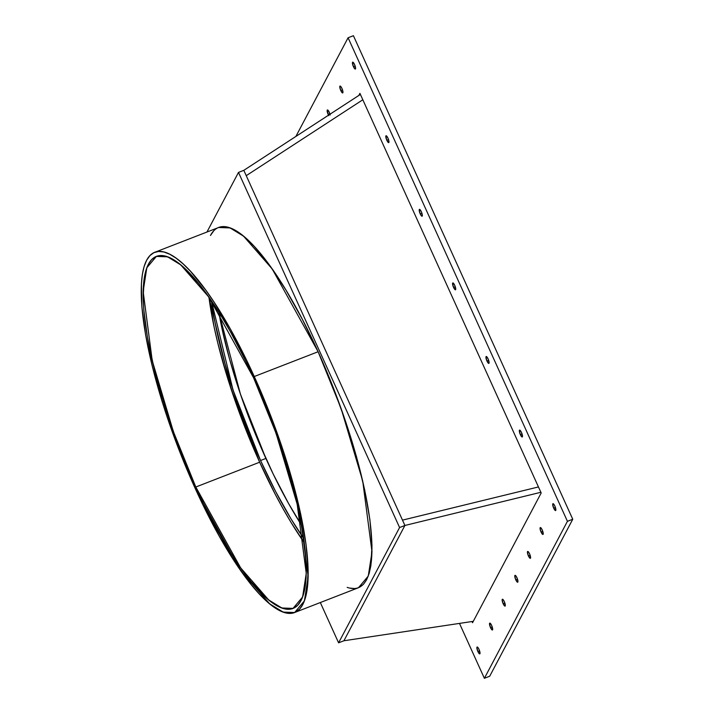 <?xml version="1.0" encoding="UTF-8"?>
<svg xmlns="http://www.w3.org/2000/svg" width="714" height="714" viewBox="0 0 714 714"><rect width="100%" height="100%" fill="white"/><g stroke="black" fill="none" stroke-linecap="round" stroke-linejoin="round"><path stroke-width="1.07" d="M360.4 94.435L243.813 170.334L238.494 172.404L243.813 170.334L246.241 175.671L362.819 99.773L246.241 175.671L402.491 520.131L538.454 486.948L402.491 520.131L246.241 175.671L404.909 525.468L343.916 640.761L338.597 642.823L399.59 527.53L404.909 525.468L343.916 640.761L338.597 642.823L399.59 527.53L404.909 525.468L343.916 640.761L473.275 621.332L343.916 640.761L338.597 642.823L320.318 602.536L338.597 642.823L399.59 527.53L404.909 525.468L540.873 492.285L404.909 525.468L402.491 520.131L538.454 486.948L402.491 520.131L538.454 486.948L402.491 520.131L246.241 175.671L362.819 99.773L246.241 175.671L243.813 170.334L360.4 94.435L243.813 170.334L238.494 172.404L206.944 232.032L238.494 172.404L399.59 527.53L238.494 172.404L206.944 232.032M208.943 297.22L231.166 389.219L259.655 462.217L195.815 487.01L173.35 431.515L152.216 360.597L143.157 291.437L146.807 267.812L156.366 256.424L167.558 256.817L180.74 264.876L208.756 296.953L253.586 377.804L267.92 411.666L274.488 428.971L286.144 463.529L295.435 496.89L299.077 512.723L304.191 541.917L306.244 566.898L306.101 577.501L305.164 586.712L303.459 594.432L300.996 600.599L297.8 605.133L293.891 608.016L289.322 609.203L284.136 608.685L278.371 606.472L272.088 602.589L265.349 597.056L250.775 581.312L243.072 571.245L235.192 559.847L219.207 533.483L203.428 503.227L195.815 487.01L181.481 453.149L174.912 435.835L163.256 401.277L153.974 367.915L147.396 337.035L143.8 309.814L143.157 297.908L144.237 278.094L145.942 270.374L148.405 264.216L151.609 259.673L155.509 256.79L160.079 255.603L165.273 256.121L171.03 258.334L177.313 262.225L184.051 267.75L198.635 283.494L206.337 293.561L222.197 317.596L230.203 331.332L245.973 361.579L253.586 377.804L276.05 433.291L297.185 504.209L306.252 573.369L302.602 596.993L293.035 608.39L281.851 607.989L268.66 599.93L240.645 567.862L195.815 487.01A188.782 47.802 68.8 0 1 148.405 264.216A188.782 47.802 68.8 0 1 253.586 377.804A188.782 47.802 68.8 0 1 300.996 600.599A188.782 47.802 68.8 0 1 195.815 487.01L259.655 462.217L245.33 428.355L238.753 411.041L227.106 376.483L217.815 343.122L214.173 327.298L208.943 297.22A188.782 47.802 -111.2 0 0 259.655 462.217L195.815 487.01M294.641 612.514L358.482 587.72L368.272 576.064L372.003 551.886L362.73 481.102L341.105 408.524L318.114 351.734L254.264 376.519L277.255 433.309L298.88 505.896L308.162 576.671L304.423 600.858L294.641 612.514L283.19 612.103L269.687 603.857L241.02 571.03L195.136 488.287L202.937 504.887L219.073 535.848L235.433 562.828L251.382 584.802L259.012 593.637L266.304 600.92L273.203 606.579L279.629 610.559L285.529 612.817L290.839 613.344L295.516 612.13L299.514 609.185L302.781 604.535L305.306 598.234L307.056 590.326L308.153 570.049L306.047 544.479L300.817 514.607L292.669 481.566L281.896 446.643L275.658 428.891L261.779 393.664L246.473 359.918L230.327 328.958L213.968 301.977L205.9 290.303L190.397 271.168L183.096 263.894L176.206 258.236L169.771 254.255L163.881 251.988L158.562 251.462L153.885 252.676L149.895 255.621L146.62 260.271L144.094 266.581L142.354 274.479L141.399 283.904L141.899 306.94L145.585 334.795L152.314 366.407L161.819 400.545L167.504 418.163L180.472 453.631L195.136 488.287A193.208 48.927 -111.2 0 1 154.768 252.292L218.609 227.507L230.06 227.918L243.554 236.164L272.221 268.982L318.114 351.734L254.264 376.519A193.208 48.927 -111.2 0 0 154.768 252.292M349.369 588.033L354.679 588.559M359.356 587.345L363.355 584.391L366.63 579.75L369.147 573.44L370.896 565.533L371.994 545.255L369.897 519.694L364.667 489.813L356.509 456.781L345.737 421.858L332.778 386.39L318.114 351.734L302.308 319.22L285.975 290.116L269.749 265.519L254.238 246.384L246.946 239.101L240.047 233.442L233.621 229.462L227.721 227.195L222.402 226.668L218.573 227.516M213.736 230.836L210.46 235.477M304.307 542.801L291.053 522.425L283.047 508.689L275.095 493.981L259.655 462.217A188.782 47.802 68.8 0 0 304.307 542.801A188.782 47.802 68.8 0 1 259.655 462.217M218.787 312.08A182.882 46.312 -111.2 0 0 265.885 458.442A182.882 46.312 68.8 0 0 301.54 525.192L288.545 503.468L273.257 474.158L258.771 442.216L251.997 425.642L239.726 392.066L229.533 359.008L221.813 327.735L218.787 312.08L240.413 394.092L265.885 458.442L260.556 460.512L232.987 389.88L211.451 300.853L213.656 315.222L216.494 329.806L224.214 361.079L234.406 394.128L246.678 427.704L260.556 460.512L275.515 491.286L290.973 518.837L303.709 538.427A182.882 46.312 -111.2 0 1 260.556 460.512A182.882 46.312 68.8 0 1 211.451 300.853M301.54 525.192A182.882 46.312 68.8 0 1 265.885 458.442L260.556 460.512A182.882 46.312 -111.2 0 0 303.709 538.427M355.144 66.018L353.448 66.679A3.686 0.937 68.8 0 1 352.636 62.198A3.686 0.937 68.8 0 1 354.572 64.546L352.85 62.172L352.413 62.993L353.448 66.679L355.17 69.062L355.465 67.187L354.572 64.546A3.686 0.937 -111.2 0 1 355.34 69.053A3.686 0.937 -111.2 0 1 353.448 66.679A3.686 0.937 68.8 0 1 352.52 62.332A3.686 0.937 68.8 0 1 354.572 64.546A3.686 0.937 -111.2 0 1 355.501 68.901A3.686 0.937 -111.2 0 1 353.448 66.679L355.144 66.018L353.448 66.679M479.594 650.856L477.889 651.516A3.686 0.937 68.8 0 1 477.077 647.036A3.686 0.937 68.8 0 1 479.014 649.383L477.8 647.375L477.291 647.009L476.863 647.821L477.889 651.516L479.612 653.89L480.049 653.078L479.014 649.383A3.686 0.937 -111.2 0 1 479.79 653.89A3.686 0.937 -111.2 0 1 477.889 651.516A3.686 0.937 68.8 0 1 476.961 647.17A3.686 0.937 68.8 0 1 479.014 649.383A3.686 0.937 -111.2 0 1 479.942 653.738A3.686 0.937 -111.2 0 1 477.889 651.516L479.594 650.856L477.889 651.516M555.421 507.52L553.716 508.181A3.686 0.937 68.8 0 1 552.913 503.7A3.686 0.937 68.8 0 1 554.849 506.047L553.627 504.039L553.118 503.673L552.69 504.486L553.716 508.181L555.447 510.564L555.876 509.742L554.849 506.047A3.686 0.937 -111.2 0 1 555.617 510.555A3.686 0.937 -111.2 0 1 553.716 508.181A3.686 0.937 68.8 0 1 552.797 503.834A3.686 0.937 68.8 0 1 554.849 506.047A3.686 0.937 -111.2 0 1 555.778 510.403A3.686 0.937 -111.2 0 1 553.716 508.181L555.421 507.52L553.716 508.181M342.506 89.91L340.81 90.571A3.686 0.937 68.8 0 1 339.998 86.082A3.686 0.937 68.8 0 1 341.935 88.438L340.721 86.43L339.882 86.215L339.775 86.876L340.81 90.571L342.533 92.945L342.827 91.071L341.935 88.438A3.686 0.937 -111.2 0 1 342.702 92.945A3.686 0.937 -111.2 0 1 340.81 90.571A3.686 0.937 68.8 0 1 339.882 86.215A3.686 0.937 68.8 0 1 341.935 88.438A3.686 0.937 -111.2 0 1 342.863 92.793A3.686 0.937 -111.2 0 1 340.81 90.571L342.506 89.91L340.81 90.571M329.868 113.803L328.172 114.463A3.686 0.937 68.8 0 1 327.36 109.974A3.686 0.937 68.8 0 1 329.297 112.33L327.574 109.947L327.137 110.768L328.779 115.632M492.232 626.972L490.527 627.624A3.686 0.937 68.8 0 1 489.715 623.144A3.686 0.937 68.8 0 1 491.66 625.491L489.929 623.117L489.501 623.938L490.527 627.624L492.249 630.007L492.687 629.186L491.66 625.491A3.686 0.937 -111.2 0 1 492.428 629.998A3.686 0.937 -111.2 0 1 490.527 627.624A3.686 0.937 68.8 0 1 489.599 623.277A3.686 0.937 68.8 0 1 491.66 625.491A3.686 0.937 -111.2 0 1 492.58 629.846A3.686 0.937 -111.2 0 1 490.527 627.624L492.232 626.972L490.527 627.624M504.869 603.08L503.165 603.741A3.686 0.937 68.8 0 1 502.361 599.251A3.686 0.937 68.8 0 1 504.298 601.607L503.075 599.599L502.237 599.385L502.138 600.046L503.165 603.741L504.887 606.115L505.325 605.302L504.298 601.607A3.686 0.937 -111.2 0 1 505.066 606.106A3.686 0.937 -111.2 0 1 503.165 603.741A3.686 0.937 68.8 0 1 502.237 599.385A3.686 0.937 68.8 0 1 504.298 601.607A3.686 0.937 -111.2 0 1 505.217 605.954A3.686 0.937 -111.2 0 1 503.165 603.741L504.869 603.08L503.165 603.741M517.507 579.188L515.803 579.848A3.686 0.937 68.8 0 1 514.999 575.368A3.686 0.937 68.8 0 1 516.936 577.715L515.713 575.707L515.205 575.341L514.776 576.153L515.803 579.848L517.525 582.222L517.962 581.41L516.936 577.715A3.686 0.937 -111.2 0 1 517.704 582.222A3.686 0.937 -111.2 0 1 515.803 579.848A3.686 0.937 68.8 0 1 514.874 575.502A3.686 0.937 68.8 0 1 516.936 577.715A3.686 0.937 -111.2 0 1 517.855 582.071A3.686 0.937 -111.2 0 1 515.803 579.848L517.507 579.188L515.803 579.848M530.145 555.305L528.44 555.965A3.686 0.937 68.8 0 1 527.637 551.476A3.686 0.937 68.8 0 1 529.574 553.832L528.351 551.815L527.842 551.449L527.414 552.27L528.44 555.965L530.172 558.339L530.6 557.518L529.574 553.832A3.686 0.937 -111.2 0 1 530.341 558.33A3.686 0.937 -111.2 0 1 528.44 555.965A3.686 0.937 68.8 0 1 527.512 551.61A3.686 0.937 68.8 0 1 529.574 553.832A3.686 0.937 -111.2 0 1 530.493 558.178A3.686 0.937 -111.2 0 1 528.44 555.965L530.145 555.305L528.44 555.965M542.783 531.412L541.078 532.073A3.686 0.937 68.8 0 1 540.275 527.584A3.686 0.937 68.8 0 1 542.212 529.94L540.989 527.932L540.159 527.717L540.052 528.378L541.078 532.073L542.81 534.447L543.238 533.635L542.212 529.94A3.686 0.937 -111.2 0 1 542.979 534.447A3.686 0.937 -111.2 0 1 541.078 532.073A3.686 0.937 68.8 0 1 540.159 527.717A3.686 0.937 68.8 0 1 542.212 529.94A3.686 0.937 -111.2 0 1 543.131 534.286A3.686 0.937 -111.2 0 1 541.078 532.073L542.783 531.412L541.078 532.073M522.041 433.942L520.336 434.603A3.686 0.937 68.8 0 1 519.533 430.114A3.686 0.937 68.8 0 1 521.47 432.47L519.747 430.087L519.31 430.908L520.336 434.603L522.068 436.977L522.496 436.156L521.47 432.47A3.686 0.937 -111.2 0 1 522.237 436.968A3.686 0.937 -111.2 0 1 520.336 434.603A3.686 0.937 68.8 0 1 519.417 430.247A3.686 0.937 68.8 0 1 521.47 432.47A3.686 0.937 -111.2 0 1 522.398 436.816A3.686 0.937 -111.2 0 1 520.336 434.603L522.041 433.942L520.336 434.603M488.662 360.356L486.957 361.016A3.686 0.937 68.8 0 1 486.154 356.527A3.686 0.937 68.8 0 1 488.09 358.883L486.368 356.509L485.931 357.321L486.957 361.016L488.688 363.39L489.117 362.578L488.09 358.883A3.686 0.937 -111.2 0 1 488.858 363.39A3.686 0.937 -111.2 0 1 486.957 361.016A3.686 0.937 68.8 0 1 486.038 356.661A3.686 0.937 68.8 0 1 488.09 358.883A3.686 0.937 -111.2 0 1 489.019 363.239A3.686 0.937 -111.2 0 1 486.957 361.016L488.662 360.356L486.957 361.016M455.282 286.769L453.586 287.43A3.686 0.937 68.8 0 1 452.774 282.949A3.686 0.937 68.8 0 1 454.711 285.297L452.988 282.923L452.551 283.735L453.586 287.43L455.309 289.813L455.737 288.991L454.711 285.297A3.686 0.937 -111.2 0 1 455.478 289.804A3.686 0.937 -111.2 0 1 453.586 287.43A3.686 0.937 68.8 0 1 452.658 283.083A3.686 0.937 68.8 0 1 454.711 285.297A3.686 0.937 -111.2 0 1 455.639 289.652A3.686 0.937 -111.2 0 1 453.586 287.43L455.282 286.769L453.586 287.43M421.903 213.191L420.207 213.852A3.686 0.937 68.8 0 1 419.395 209.363A3.686 0.937 68.8 0 1 421.331 211.719L419.609 209.336L419.172 210.157L420.207 213.852L421.929 216.226L422.224 214.352L421.331 211.719A3.686 0.937 -111.2 0 1 422.099 216.217A3.686 0.937 -111.2 0 1 420.207 213.852A3.686 0.937 68.8 0 1 419.279 209.497A3.686 0.937 68.8 0 1 421.331 211.719A3.686 0.937 -111.2 0 1 422.26 216.065A3.686 0.937 -111.2 0 1 420.207 213.852L421.903 213.191L420.207 213.852M388.523 139.605L386.827 140.265A3.686 0.937 68.8 0 1 386.015 135.785A3.686 0.937 68.8 0 1 387.952 138.132L386.229 135.758L385.792 136.57L386.827 140.265L388.55 142.639L388.844 140.765L387.952 138.132A3.686 0.937 -111.2 0 1 388.719 142.639A3.686 0.937 -111.2 0 1 386.827 140.265A3.686 0.937 68.8 0 1 385.899 135.91A3.686 0.937 68.8 0 1 387.952 138.132A3.686 0.937 -111.2 0 1 388.88 142.488A3.686 0.937 -111.2 0 1 386.827 140.265L388.523 139.605L386.827 140.265M295.882 136.436L348.084 37.762L567.434 521.318L572.753 519.248L353.403 35.7L348.084 37.762L295.882 136.436L348.084 37.762L567.434 521.318L572.753 519.248L489.697 676.238L572.753 519.248L353.403 35.7L348.084 37.762L567.434 521.318L484.378 678.3L459.477 623.402M330.189 114.963L329.297 112.33A3.686 0.937 -111.2 0 1 330.002 114.231A3.686 0.937 -111.2 0 0 329.297 112.33A3.686 0.937 68.8 0 0 327.244 110.108A3.686 0.937 68.8 0 0 328.172 114.463A3.686 0.937 -111.2 0 0 328.529 115.186A3.686 0.937 -111.2 0 1 328.172 114.463M472.016 621.519L472.552 622.706L472.016 621.519L472.552 622.706L541.185 492.972L359.91 93.355L358.785 95.489M484.378 678.3L489.697 676.238L484.378 678.3L567.434 521.318L484.378 678.3L489.697 676.238L572.753 519.248L353.403 35.7L348.084 37.762M472.552 622.706L541.185 492.972L359.91 93.355L541.185 492.972L472.552 622.706M362.819 99.773L246.241 175.671L362.819 99.773M254.264 376.519A193.208 48.927 68.8 0 1 302.781 604.535A193.208 48.927 68.8 0 1 195.136 488.287A193.208 48.927 -111.2 0 1 146.62 260.271A193.208 48.927 -111.2 0 1 254.264 376.519L318.114 351.734A193.208 48.927 -111.2 0 0 210.505 235.397M347.174 587.363A193.208 48.927 -111.2 0 0 318.114 351.734M265.885 458.442L260.556 460.512M338.597 642.823L320.318 602.536M238.494 172.404L399.59 527.53M243.813 170.334L246.241 175.671M402.491 520.131L404.909 525.468L540.873 492.285M343.916 640.761L473.275 621.332M567.434 521.318L572.753 519.248"/></g></svg>

